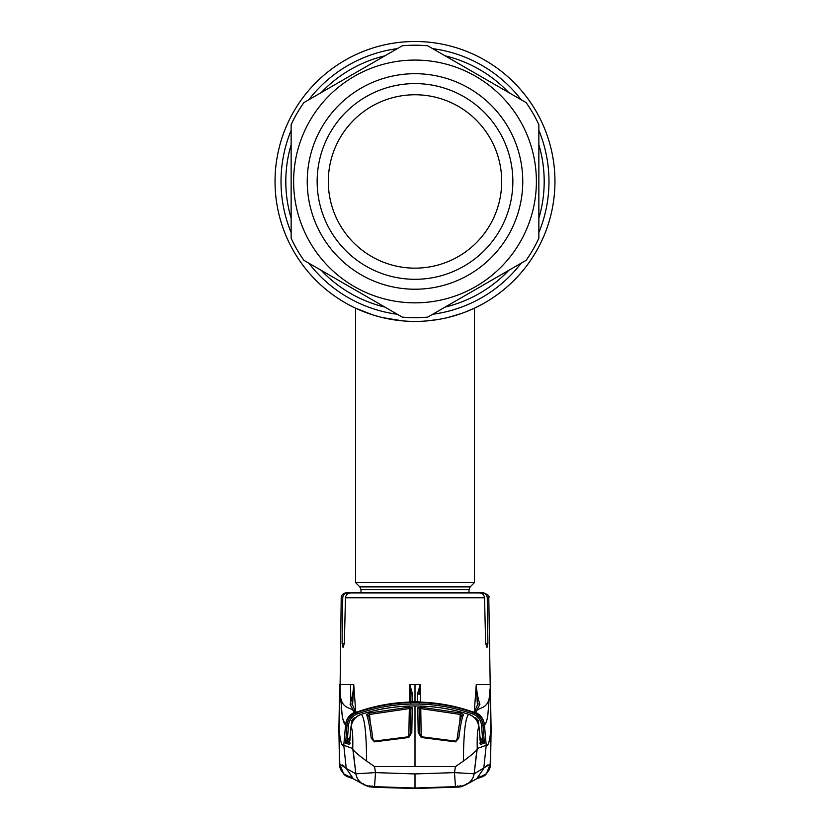 <?xml version="1.0" encoding="UTF-8"?>
<svg xmlns="http://www.w3.org/2000/svg" width="830" height="830" viewBox="0 0 830 830"><rect width="100%" height="100%" fill="white"/><g stroke="black" fill="none" stroke-linecap="round" stroke-linejoin="round"><path stroke-width="1.25" d="M360.998 592.911L360.998 589.694L359.836 586.893L355.551 582.598L355.551 308.158L360.127 310.213A139.959 139.959 0 0 1 415 41.5A139.959 139.959 0 0 1 554.959 181.459A139.959 139.959 0 0 1 365.625 312.422L372.919 314.944M372.888 314.933L380.005 316.967L372.888 314.933M402.737 320.878L382.474 317.589L402.695 320.878M427.834 320.826L431.154 320.484M434.899 319.996L438.219 319.477M453.886 315.908L449.985 316.977M436.974 319.685L427.575 320.847M554.959 181.459A139.959 139.959 0 0 1 415 321.418A139.959 139.959 0 0 1 275.041 181.459A139.959 139.959 0 0 1 415 41.5A139.959 139.959 0 0 1 554.959 181.459A139.959 139.959 0 0 1 415 321.418A139.959 139.959 0 0 1 275.041 181.459A139.959 139.959 0 0 1 415 41.5A139.959 139.959 0 0 1 554.959 181.459M355.551 582.598L474.449 582.598L474.449 308.158L464.375 312.422M355.551 308.158L372.618 314.84M377.225 316.22L382.267 317.537M382.682 317.631L386.79 318.544M392.071 319.529L403.339 320.93M426.765 320.92L432.409 320.328M452.807 316.209L456.998 314.964M448.138 317.433L460.93 313.667M469.728 310.275L473.256 308.719M437.898 319.529L426.724 320.93M291.143 124.697A136.245 136.245 0 0 1 303.915 102.578L402.228 45.816L303.915 102.578A136.245 136.245 0 0 0 291.143 124.697L291.143 238.22L291.143 124.697A136.245 136.245 0 0 1 303.915 102.578A136.245 136.245 0 0 0 297.015 113.337M303.915 260.34A136.245 136.245 0 0 1 291.143 238.22A136.245 136.245 0 0 0 303.915 260.34L402.228 317.101L303.915 260.34A136.245 136.245 0 0 1 291.143 238.22M427.772 317.101A136.245 136.245 0 0 1 402.228 317.101A136.245 136.245 0 0 0 427.772 317.101L526.085 260.34L427.772 317.101A136.245 136.245 0 0 1 402.228 317.101M538.857 238.22A136.245 136.245 0 0 1 532.985 249.581A136.245 136.245 0 0 0 538.857 238.22L538.857 124.697A136.245 136.245 0 0 0 526.085 102.578L427.772 45.816A136.245 136.245 0 0 0 402.228 45.816A136.245 136.245 0 0 1 427.772 45.816L526.085 102.578A136.245 136.245 0 0 1 538.857 124.697L538.857 238.22A136.245 136.245 0 0 1 526.085 260.34A136.245 136.245 0 0 0 532.985 249.581A136.245 136.245 0 0 1 526.085 260.34M321.677 127.581A107.755 107.755 0 0 1 468.877 88.136A107.755 107.755 0 0 1 508.323 235.336A107.755 107.755 0 0 1 361.123 274.782A107.755 107.755 0 0 1 321.677 127.581M330.257 132.53A97.847 97.847 0 0 1 463.929 96.716A97.847 97.847 0 0 1 499.743 230.377A97.847 97.847 0 0 1 366.072 266.191A97.847 97.847 0 0 1 330.257 132.53M339.916 138.112A86.704 86.704 0 0 1 458.347 106.375A86.704 86.704 0 0 1 490.084 224.806A86.704 86.704 0 0 1 371.653 256.543A86.704 86.704 0 0 1 339.916 138.112M475.237 592.911L482.209 592.911C485.228 593.17 486.909 594.788 487.262 597.776L488.787 597.776L490.924 728.999L490.26 764.098L474.148 773.799L477.24 748.536C476.98 735.65 477.551 728.574 478.941 727.288C478.111 720.917 474.708 716.601 468.722 714.35L468.701 714.34C465.402 717.442 463.628 733.025 463.379 761.068C470.527 755.881 475.03 752.105 476.887 749.718L474.148 773.799L454.487 772.616L415 773.934L375.513 772.616L374.517 786.664L415 788.023L374.517 786.664C368.24 785.647 371.384 787.556 362.98 784.111A14.867 14.784 -59.8 0 1 355.852 773.799L375.513 772.616L374.548 766.609L366.621 761.068C359.473 755.881 354.97 752.105 353.113 749.718L355.852 773.799L352.76 748.536L343.786 745.236L346.235 768.424L355.852 773.799M352.958 592.911L346.162 592.911A4.959 4.959 0 0 0 341.213 597.776L340.061 689.035C339.646 710.573 350.25 706.091 353.767 711.217L356.765 712.607C350.976 714.962 347.708 719.226 346.982 725.41L345.591 724.746L343.786 745.236C341.794 746.564 340.217 741.149 339.076 728.999L339.74 764.098L346.235 768.424L353.352 778.82L362.98 784.111A14.867 14.784 -59.8 0 0 363.135 784.205L362.067 783.582M358.114 592.911L347.791 592.911C344.782 593.17 343.101 594.788 342.738 597.776L341.213 597.776M482.209 592.911L483.838 592.911C488.196 594.757 489.845 596.376 488.787 597.776M487.262 597.776L487.905 643.406L486.982 647.41L485.654 643.406L484.533 597.776L345.467 597.776C345.903 594.747 347.677 593.118 350.779 592.911L479.221 592.911C482.323 593.118 484.098 594.737 484.533 597.776M345.467 597.776L344.346 643.406L343.018 647.41L342.095 643.406L342.738 597.776M347.22 740.495L345.82 740.588L345.882 743.307A1.484 1.484 106.5 0 1 346.784 742.051L350.208 743.068L346.784 742.051L349.71 742.342L347.718 741.657L347.22 740.495L346.784 742.051L347.324 740.236L345.82 740.588L347.324 740.236L348.455 725.493C349.108 719.932 352.045 716.093 357.263 713.976C375.928 707.357 395.173 704.037 415 704.016C434.827 704.037 454.072 707.357 472.737 713.976L473.235 712.607C479.024 714.962 482.292 719.226 483.019 725.41L484.409 724.746C485.664 724.216 486.785 721.322 487.76 716.062L489.939 689.035C490.354 710.573 479.75 706.091 476.233 711.217L473.235 712.607C454.394 705.925 434.982 702.574 415 702.564C395.018 702.574 375.606 705.925 356.765 712.607L357.263 713.976M350.82 701.153L350.478 685.061M345.124 724.403L342.749 718.562M342.728 718.5L341.12 707.938M356.589 712.389L356.143 712.192A1.484 1.473 116.9 0 0 354.918 712.13C349.42 714.578 346.318 718.79 345.591 724.746C344.336 724.216 343.215 721.322 342.24 716.062L339.958 689.979L339.076 728.999M356.215 712.202A1.484 1.245 76.9 0 0 355.914 712.275L358.384 711.518C374.87 705.842 391.843 702.709 409.304 702.118L412.303 701.775L412.406 693.673L409.761 684.563L409.46 702.107M409.761 684.563L415 684.563L415 701.537L412.303 701.558A1.484 1.484 0.2 0 0 411.275 701.993M411.649 701.952L409.304 702.118C391.853 702.699 374.89 705.832 358.384 711.518L356.08 712.223M411.649 701.941A1.484 1.484 0.3 0 1 412.303 701.775M415 701.537L417.698 701.558L417.594 693.673L420.239 684.563L420.54 702.107M419.16 702.035L419.16 703.01M420.167 684.792L419.026 694.44A1.484 0.799 179 0 0 417.594 693.673M418.725 701.993A1.484 1.484 179.8 0 0 417.698 701.558L420.696 702.118L418.351 701.952M410.84 702.035L410.975 694.44A1.484 0.799 1 0 1 412.406 693.673M409.833 684.792L410.975 694.44L410.84 703.01M355.997 712.244A1.484 1.473 115 0 0 355.416 712.358M355.717 712.047A1.484 1.473 138.8 0 1 355.738 712.088L353.736 684.563L352.584 705.199A1.484 1.338 165.4 0 0 350.084 704.369L353.767 711.217A1.484 1.473 138.8 0 1 355.448 711.59L356.132 712.182A1.484 1.473 112 0 0 355.043 712.192A14.867 14.784 -68 0 0 345.737 724.818M355.448 711.59L352.563 704.971M353.736 685.383C353.092 692.884 351.879 699.213 350.084 704.369M353.736 684.563L340.082 684.563L340.061 689.035M339.47 764.067L338.889 729.124L339.885 767.366L340.642 769.649L344.481 774.971L353.051 778.644L346.151 776.258M339.086 729.954L339.148 733.678M352.843 778.519L343.61 773.757L339.74 764.098M363.042 784.153L362.129 783.541L363.042 784.153M353.673 778.997L359.058 781.85M344.284 766.754L342.292 764.959M346.992 743.628L346.131 743.379M475.995 779.173L470.942 781.85M467.871 783.541L466.958 784.153L467.871 783.541M466.792 784.246L466.076 784.661M485.716 766.754L487.708 764.959M352.76 748.536C353.02 735.65 352.449 728.574 351.059 727.288C351.889 720.917 355.292 716.601 361.278 714.35L361.299 714.34C364.598 717.442 366.372 733.025 366.621 761.068M351.059 727.288L350.966 727.246C351.785 720.865 355.209 716.549 361.216 714.329L361.278 714.35M412.23 707.793L409.252 707.181L369.402 713.043L366.528 714.589C368.115 718.22 369.682 726.074 371.218 738.14L374.413 741.854L408.744 737.497L411.805 732.485L412.23 707.793A1.484 1.442 -179.1 0 0 410.798 709.204L410.425 731.489M478.941 727.288L479.035 727.246C478.215 720.865 474.791 716.549 468.784 714.329L466.771 713.696C449.912 708.571 432.658 705.988 415 705.967C397.363 705.977 380.099 708.55 363.229 713.686L361.216 714.319L363.229 713.696C380.088 708.571 397.342 705.988 415 705.967L415 766.609L374.548 766.609M363.229 713.696L361.299 714.34M368.375 715.896L369.765 714.433L409.315 708.602L409.252 707.181M408.827 736.698L409.315 708.602L410.798 709.204L410.362 733.782M370.253 722.339L369.402 713.043M372.836 738.908A1.484 0.861 173 0 0 372.836 738.804C371.197 725.98 369.672 718.168 368.25 715.377L368.25 715.377A1.484 1.442 155.9 0 0 366.528 714.589M374.413 741.854L372.836 738.804A1.484 0.861 173 0 0 371.218 738.14M408.744 737.497L410.394 733.305A1.484 0.851 -179 0 1 411.805 732.485M418.196 732.485L417.77 707.793L420.748 707.181L460.598 713.043L463.472 714.589C461.885 718.22 460.318 726.074 458.783 738.14L455.587 741.854L421.256 737.497L418.196 732.485A1.484 0.851 -1 0 1 419.607 733.305L419.575 731.489M415 705.967L415 705.967C432.638 705.977 449.901 708.55 466.771 713.686L468.701 714.34M463.379 761.068L455.452 766.609L415 766.609M466.771 713.686L468.722 714.35M477.24 748.536L486.214 745.236L483.766 768.424L476.648 778.82L480.435 776.444M455.452 766.609L454.487 772.616L455.483 786.664C461.76 785.647 458.617 787.556 467.02 784.111L467.02 784.111A14.867 14.784 -120.2 0 0 474.148 773.799M417.77 707.793A1.484 1.442 -0.9 0 1 419.202 709.204L419.607 733.305L421.256 737.497M459.747 722.339L460.235 714.433L420.686 708.602L419.202 709.204L419.638 733.782M421.173 736.698L420.748 707.181M461.625 715.896L460.235 714.433L460.598 713.043M457.164 738.908A1.484 0.861 7 0 1 457.164 738.804C458.803 725.98 460.328 718.168 461.75 715.377L461.75 715.377A1.484 1.442 24.1 0 1 463.472 714.589M455.587 741.854L457.164 738.804A1.484 0.861 7 0 1 458.783 738.14M455.494 786.653L415 788.023L415 773.934M467.124 784.06L466.896 784.184A14.867 14.784 -120.2 0 0 467.02 784.111L476.098 779.121M477.157 778.519L486.39 773.757L490.26 764.098M490.914 729.954L490.852 733.678M490.924 728.999L490.924 728.999C489.783 741.149 488.206 746.564 486.214 745.236L484.409 724.746C485.664 724.216 486.785 721.322 487.76 716.062L489.939 689.035M480.29 742.342L482.282 741.657L480.29 742.342M479.854 737.185L482.676 740.236L483.216 742.051L482.282 741.657L482.78 740.495L483.216 742.051L479.792 743.068L483.216 742.051A1.484 1.484 73.5 0 1 484.118 743.307L480.726 744.334L479.045 727.236L480.145 740.879M483.008 743.628L483.869 743.379M484.149 740.153L482.676 740.236L484.181 740.588L483.019 725.41L481.545 725.493C480.892 719.932 477.956 716.093 472.737 713.976M474.283 712.047A1.484 1.473 41.2 0 0 474.262 712.088L476.264 684.563L489.918 684.563M476.264 684.563L476.264 685.383C476.908 692.884 478.122 699.213 479.916 704.369L476.233 711.217A1.484 1.473 41.2 0 0 474.553 711.59L477.458 704.909A1.484 1.338 14.6 0 1 479.916 704.369M477.437 704.971L477.437 704.929A1.484 1.338 14.6 0 0 477.416 705.199L476.264 685.383M473.411 712.389L473.857 712.192A1.484 1.473 63.1 0 1 475.082 712.13C480.58 714.578 483.683 718.79 484.409 724.746M474.003 712.244A1.484 1.473 65 0 1 474.584 712.358M474.553 711.59L473.868 712.182A1.484 1.473 68 0 1 474.957 712.192A14.867 14.784 -112 0 1 484.264 724.818M474.086 712.275L471.616 711.518C455.131 705.842 438.157 702.709 420.696 702.118C438.147 702.699 455.11 705.832 471.616 711.518L473.92 712.223A1.484 1.245 103.1 0 1 474.086 712.275M418.351 701.941A1.484 1.484 179.7 0 0 417.698 701.775M348.455 725.493L346.982 725.41L345.851 740.153M349.855 740.879L350.955 727.236L349.274 744.334L345.882 743.307M349.492 743.68A1.484 1.484 107.2 0 0 349.274 744.334M347.718 741.657L349.907 740.204M350.146 737.185L347.324 740.236M352.947 720.948L351.609 720.855L351.277 725.15M353.933 719.465L353.487 718.324L351.609 720.855M353.082 720.948L354.026 719.683M482.78 740.495L484.181 740.588L484.118 743.307M480.508 743.68A1.484 1.484 72.8 0 1 480.726 744.334M482.282 741.657L480.093 740.204M477.053 720.948L478.391 720.855L478.723 725.15M476.918 720.948L475.974 719.683M476.067 719.465L476.513 718.324L478.391 720.855M460.235 785.637L459.083 786.633L453.46 787.141L415 788.241L376.54 787.141L370.917 786.633L369.765 785.637M466.74 783.738L466.138 784.724L460.847 786.799L458.814 787.068L457.838 785.896M363.26 783.738L363.862 784.724L369.153 786.799L375.212 787.338L415 788.5L458.814 787.068M371.186 787.068L372.162 785.896M538.857 130.362A133.983 133.983 0 0 1 538.857 232.556M521.178 263.172A133.983 133.983 0 0 1 432.679 314.269M397.321 314.269A133.983 133.983 0 0 1 308.822 263.172M291.143 232.556A133.983 133.983 0 0 1 291.143 130.362M538.857 144.721A129.19 129.19 0 0 1 538.857 218.197M508.749 270.352A129.19 129.19 0 0 1 445.108 307.09M384.892 307.09A129.19 129.19 0 0 1 321.252 270.352M291.143 218.197A129.19 129.19 0 0 1 291.143 144.721M321.252 92.566A129.19 129.19 0 0 1 384.892 55.828M445.108 55.828A129.19 129.19 0 0 1 508.749 92.566M308.822 99.745A133.983 133.983 0 0 1 397.321 48.648M432.679 48.648A133.983 133.983 0 0 1 521.178 99.745M360.998 589.694L469.002 589.694L470.164 586.893L474.449 582.598M359.836 586.893L470.164 586.893M520.12 242.153A121.377 121.377 0 0 1 354.306 286.578A121.377 121.377 0 0 1 309.881 120.765A121.377 121.377 0 0 1 475.694 76.339A121.377 121.377 0 0 1 520.12 242.153M526.085 102.578A136.245 136.245 0 0 1 538.857 124.697A136.245 136.245 0 0 0 526.085 102.578M402.228 45.816A136.245 136.245 0 0 1 427.772 45.816A136.245 136.245 0 0 0 402.228 45.816M487.905 643.406L485.654 643.406M344.346 643.406L342.095 643.406M415 684.563L420.239 684.563M355.8 717.442L353.487 718.324M474.2 717.442L476.513 718.324M482.676 740.236L481.545 725.493M469.002 592.911L469.002 589.694M339.19 712.742L339.532 693.724M339.698 684.563L338.889 729.124M349.565 776.444L353.352 778.82M479.533 776.984L478.671 777.388M466.917 784.174L466.398 784.475M374.309 741.128L408.671 736.75M455.691 741.128L421.329 736.75M483.849 776.258L476.949 778.644L485.519 774.971L489.358 769.649L490.115 767.366L491.111 729.124L490.54 764.077M491.111 729.124L490.468 693.724M349.627 742.933L349.461 743.805L350.229 743.068M361.216 714.319C355.033 716.736 351.609 721.042 350.955 727.236M468.784 714.319C474.968 716.736 478.391 721.042 479.045 727.236M480.373 742.933L480.539 743.805L479.771 743.068"/></g></svg>

